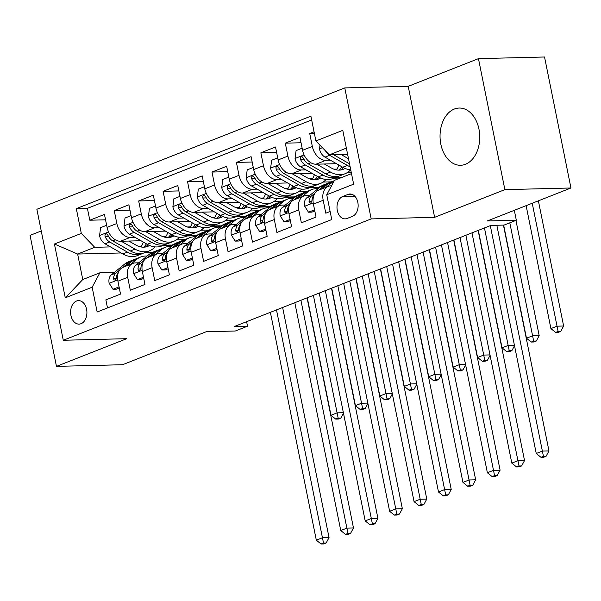 <?xml version="1.0" encoding="UTF-8"?>
<svg xmlns="http://www.w3.org/2000/svg" width="601" height="601" viewBox="0 0 601 601"><rect width="100%" height="100%" fill="white"/><g stroke="black" fill="none" stroke-linecap="round" stroke-linejoin="round"><path stroke-width="0.9" d="M465.467 164.276A28.623 19.848 -91.4 0 0 479.5 132.626A28.623 19.848 -91.4 0 0 459.187 108.045A28.623 19.848 -91.4 0 0 454.333 109.044A28.623 19.848 -91.4 0 0 440.293 140.694A28.623 19.848 -91.4 0 0 460.614 165.275A28.623 19.848 -91.4 0 0 465.467 164.276M81.052 323.706A11.742 8.144 -91.4 0 0 86.807 310.725A11.742 8.144 -91.4 0 0 78.476 300.635A11.742 8.144 -91.4 0 0 76.477 301.048A11.742 8.144 -91.4 0 0 70.723 314.03A11.742 8.144 -91.4 0 0 79.054 324.119A11.742 8.144 -91.4 0 0 81.052 323.706M41.244 230.964L30.05 235.374L56.464 366.37L122.544 364.724L206.233 331.737L235.307 331.016L247.529 326.2L246.613 321.678M344.771 87.911L36.871 209.268L63.285 340.264L371.185 218.907L344.771 87.911L408.207 86.334L434.621 217.329L504.87 189.638L478.456 58.643L408.207 86.334M478.456 58.643L544.536 56.997L570.95 187.993L487.253 220.98L516.327 220.259L514.321 210.312M504.87 189.638L570.95 187.993M107.489 307.937L105.866 299.869L120.531 294.092L117.924 281.17L127.697 277.316A14.679 10.255 -111.5 0 1 132.889 263.396A14.679 10.255 -111.5 0 1 135.413 262.892L138.741 262.81M127.697 277.316L130.304 290.238L144.961 284.461L142.354 271.539L152.136 267.685A14.679 10.255 -111.5 0 1 157.319 253.765A14.679 10.255 -111.5 0 1 159.851 253.261L163.179 253.179M152.136 267.685L154.735 280.607L169.399 274.83L166.793 261.908L176.566 258.054A14.679 10.255 -111.5 0 1 181.757 244.134A14.679 10.255 -111.5 0 1 184.289 243.63L187.617 243.548M176.566 258.054L179.173 270.976L193.838 265.199L191.231 252.277L201.004 248.423A14.679 10.255 -111.5 0 1 206.196 234.503A14.679 10.255 -111.5 0 1 208.72 233.999L212.055 233.917M201.004 248.423L203.611 261.345L218.276 255.568L215.669 242.646L225.443 238.792A14.679 10.255 -111.5 0 1 230.634 224.872A14.679 10.255 -111.5 0 1 233.158 224.368L236.494 224.286M225.443 238.792L228.049 251.714L242.706 245.937L240.107 233.015L249.881 229.161A14.679 10.255 -111.5 0 1 255.072 215.241A14.679 10.255 -111.5 0 1 257.596 214.737L260.924 214.655M249.881 229.161L252.488 242.083L267.144 236.306L264.538 223.384L274.311 219.53A14.679 10.255 -111.5 0 1 279.503 205.61A14.679 10.255 -111.5 0 1 282.034 205.106L285.362 205.024M274.311 219.53L276.918 232.452L291.583 226.675L288.976 213.753L298.75 209.899A14.679 10.255 -111.5 0 1 303.941 195.979A14.679 10.255 -111.5 0 1 306.465 195.475L309.8 195.393M298.75 209.899L301.356 222.821L316.021 217.044L313.414 204.122A14.679 10.255 -111.5 0 1 318.605 190.201L328.379 186.348A14.679 10.255 -111.5 0 1 330.903 185.844L331.534 185.829M314.06 131.822L309.733 133.527L314.376 133.414M336.485 163.69L315.991 164.201A14.679 10.255 -111.5 0 1 302.566 150.303L299.959 137.381L285.295 143.158L301.041 142.768M312.047 173.321L291.553 173.832A14.679 10.255 68.5 0 1 278.128 159.934L275.521 147.012L260.857 152.789L276.603 152.399M287.616 182.952L267.114 183.463A14.679 10.255 68.5 0 1 253.69 169.565L251.083 156.643L236.418 162.42L252.172 162.03M263.178 192.59L242.684 193.094A14.679 10.255 68.5 0 1 229.251 179.196L226.645 166.274L211.988 172.051L227.734 171.661M238.74 202.221L218.246 202.725A14.679 10.255 68.5 0 1 204.813 188.827L202.214 175.905L187.55 181.682L203.296 181.292M214.302 211.852L193.807 212.356A14.679 10.255 68.5 0 1 180.383 198.458L177.776 185.536L163.111 191.313L178.858 190.923M189.871 221.484L169.369 221.994A14.679 10.255 68.5 0 1 155.944 208.089L153.338 195.167L138.673 200.952L154.427 200.554M165.433 231.115L144.931 231.625A14.679 10.255 68.5 0 1 131.506 217.72L128.899 204.798L114.243 210.583L129.989 210.185M516.327 220.259L504.111 225.075L490.897 225.405L234.315 326.531L247.529 326.2M348.039 194.401L342.668 196.519A11.374 7.888 -91.4 0 0 337.086 209.095A11.374 7.888 -91.4 0 0 345.162 218.869A11.374 7.888 -91.4 0 0 347.093 218.471L352.471 216.352A11.374 7.888 -91.4 0 0 358.046 203.769A11.374 7.888 -91.4 0 0 349.97 194.003A11.374 7.888 -91.4 0 0 348.039 194.401L351.916 194.303M121.101 252.968L77.627 254.05L82.773 279.54L99.879 272.801L92.156 287.225L97.159 312.009L331.744 219.545L326.749 194.762L334.464 180.338L351.502 173.621M92.156 287.225L65.276 297.818L54.428 244.006L81.308 233.413L76.312 208.63L310.897 116.166L315.901 140.95L342.78 130.357L353.628 184.169L326.749 194.762M200.201 233.661L195.821 235.772L187.121 235.983M165.899 236.516L162.818 236.591M134.94 237.282L130.274 237.403A14.679 10.255 -111.5 0 1 116.842 223.504L114.243 210.583M184.695 239.656L176.484 239.859M140.995 240.746L120.501 241.256L130.274 237.403M195.821 235.772L193.056 236.862M224.639 224.03L220.259 226.134L211.56 226.352M190.337 226.885L187.257 226.96M159.37 227.651L154.712 227.771A14.679 10.255 -111.5 0 1 141.28 213.873L138.673 200.952M209.125 230.025L200.914 230.228M220.259 226.134L217.494 227.231M249.077 214.399L244.697 216.503L235.998 216.721M214.775 217.254L211.695 217.329M183.808 218.02L179.143 218.14A14.679 10.255 -111.5 0 1 165.718 204.242L163.111 191.313M233.564 220.394L225.352 220.597M244.697 216.503L241.925 217.6M273.515 204.768L269.128 206.872L260.428 207.09M239.206 207.623L236.133 207.698M208.246 208.389L203.581 208.509A14.679 10.255 -111.5 0 1 190.156 194.611L187.55 181.682M258.002 210.763L249.791 210.966M269.128 206.872L266.363 207.961M297.953 195.137L293.566 197.241L284.866 197.459M263.644 197.992L260.571 198.067M232.685 198.758L228.019 198.878A14.679 10.255 -111.5 0 1 214.595 184.98L211.988 172.051M282.44 201.132L274.229 201.335M293.566 197.241L290.801 198.33M322.384 185.506L318.004 187.61L309.305 187.828M288.082 188.361L285.002 188.436M257.123 189.127L252.458 189.247A14.679 10.255 -111.5 0 1 239.025 175.349L236.418 162.42M306.878 191.501L298.667 191.704M318.004 187.61L315.24 188.699M340.316 178.031L333.743 178.196M312.52 178.73L309.44 178.805M281.553 179.496L276.888 179.616A14.679 10.255 -111.5 0 1 263.463 165.718L260.857 152.789M331.309 181.87L323.098 182.073M336.951 169.091L333.878 169.174M305.992 169.865L301.326 169.985A14.679 10.255 -111.5 0 1 287.902 156.087L285.295 143.158M351.247 172.352L347.536 172.442M330.43 160.234L325.765 160.354A14.679 10.255 -111.5 0 1 312.34 146.449L309.733 133.527M311.664 119.967L87.408 208.352L89.804 220.214L105.551 219.816M120.501 241.256A14.679 10.255 68.5 0 1 107.068 227.358L104.461 214.429L89.804 220.214M330.122 211.484L325.795 213.19L323.188 200.268A14.679 10.255 -111.5 0 1 328.379 186.348M99.879 272.801L114.31 272.441M346.364 148.131L329.325 154.848L315.901 140.95M347.626 154.389L329.325 154.848M434.621 217.329L371.185 218.907M56.464 366.37L126.721 338.686L63.285 340.264M152.917 252.172L145.577 252.36M175.77 243.292L171.383 245.403L162.683 245.614M141.46 246.147L138.388 246.222M110.501 246.913L94.733 247.311L77.627 254.05L54.428 244.006M171.383 245.403L168.618 246.493M334.704 177.821L341.278 177.656M305.676 192.065A28.074 19.608 68.5 0 0 304.181 192.56A28.074 19.608 68.5 0 0 300.508 194.701L294.167 199.832A14.679 10.255 68.5 0 0 288.976 213.753M310.266 187.452L317.929 187.257M281.238 201.696A28.074 19.608 68.5 0 0 279.743 202.191A28.074 19.608 68.5 0 0 276.077 204.332L269.729 209.464A14.679 10.255 68.5 0 0 264.538 223.384M285.828 197.083L293.498 196.888M256.807 211.327A28.074 19.608 68.5 0 0 255.305 211.822A28.074 19.608 68.5 0 0 251.639 213.964L245.291 219.095A14.679 10.255 68.5 0 0 240.107 233.015M261.397 206.714L269.06 206.519M232.369 220.958A28.074 19.608 68.5 0 0 230.867 221.453A28.074 19.608 68.5 0 0 227.201 223.595L220.852 228.726A14.679 10.255 68.5 0 0 215.669 242.646M236.959 216.345L244.622 216.15M207.931 230.589A28.074 19.608 68.5 0 0 206.428 231.085A28.074 19.608 68.5 0 0 202.762 233.226L196.414 238.357A14.679 10.255 68.5 0 0 191.231 252.277M212.521 225.976L220.184 225.781M183.493 240.22A28.074 19.608 68.5 0 0 181.998 240.716A28.074 19.608 68.5 0 0 178.332 242.864L171.984 247.988A14.679 10.255 68.5 0 0 166.793 261.908M188.083 235.607L195.746 235.412M159.055 249.851A28.074 19.608 68.5 0 0 157.56 250.347A28.074 19.608 68.5 0 0 153.894 252.495L147.546 257.619A14.679 10.255 68.5 0 0 142.354 271.539M163.645 245.238L171.315 245.043M87.408 208.352L76.312 208.63M81.308 233.413L94.733 247.311M132.889 263.396L123.115 267.25A14.679 10.255 68.5 0 0 117.924 281.17M65.276 297.818L82.773 279.54M490.303 225.638L536.25 453.492L542.357 451.081L548.968 450.915L503.435 225.09M496.824 225.255L543.439 456.362L540.99 457.323L543.635 457.256L546.084 456.294L543.439 456.362M546.084 456.294L548.968 450.915M536.25 453.492L540.99 457.323M319.972 145.172L319.492 149.025A9.721 6.791 68.5 0 0 324.998 157.131L342.72 167.251A28.074 19.608 68.5 0 0 350.744 169.865M341.135 154.555L348.505 158.762M325.517 150.904A9.721 6.791 68.5 0 0 329.641 155.306L347.363 165.425A28.074 19.608 68.5 0 0 350.12 166.762M349.527 163.825L333.615 154.742M526.123 205.662L550.914 328.589L557.022 326.178L563.625 326.012L538.383 200.832M532.231 203.251L558.096 331.451L555.655 332.421L558.299 332.353L560.741 331.391L558.096 331.451M560.741 331.391L563.625 326.012M550.914 328.589L555.655 332.421M326.178 187.219L332.526 182.088A28.074 19.608 -111.5 0 1 334.133 180.954M314.563 209.824L308.486 212.213L304.617 206.098A9.721 6.791 -111.5 0 1 306.818 197.797L320.303 186.903A28.074 19.608 -111.5 0 1 323.969 184.755L328.612 182.929A28.074 19.608 68.5 0 0 324.946 185.07L318.598 190.201M308.486 212.213L311.927 212.13L314.804 210.996M321.535 189.045L327.883 183.921A28.074 19.608 -111.5 0 1 331.549 181.772L334.276 180.698M330.114 182.434A28.074 19.608 68.5 0 0 328.612 182.929M315.112 193.019L311.461 195.964A9.721 6.791 68.5 0 0 309.049 201.605L309.402 202.807L310.792 203.085L311.987 200.449A9.721 6.791 -111.5 0 1 313.94 195.227M465.873 235.269L511.812 463.123L517.927 460.712L524.53 460.546L478.524 232.369A27.526 19.224 68.5 0 0 478.08 230.453M471.98 232.857L519.001 465.993L516.559 466.954L519.204 466.887L521.645 465.925L519.001 465.993M521.645 465.925L524.53 460.546M511.812 463.123L516.559 466.954M301.74 196.85L308.088 191.719A28.074 19.608 -111.5 0 1 311.754 189.57A28.074 19.608 -111.5 0 1 318.147 188.646M290.125 219.455L284.055 221.852L280.179 215.729A9.721 6.791 -111.5 0 1 282.387 207.428L295.865 196.535A28.074 19.608 -111.5 0 1 299.531 194.386L304.181 192.56M284.055 221.852L287.488 221.761L290.366 220.627M297.097 198.676L303.445 193.552A28.074 19.608 -111.5 0 1 307.111 191.403L311.754 189.57M290.674 202.65L287.03 205.602A9.721 6.791 68.5 0 0 284.611 211.236L284.964 212.438L286.354 212.716L287.548 210.08A9.721 6.791 -111.5 0 1 289.509 204.858M441.435 244.9L487.381 472.754L493.489 470.343L500.092 470.177L454.086 242A27.526 19.224 68.5 0 0 453.65 240.084M447.542 242.488L494.563 475.624L492.121 476.585L494.766 476.518L497.207 475.556L494.563 475.624M497.207 475.556L500.092 470.177M487.381 472.754L492.121 476.585M277.301 206.481L283.649 201.35A28.074 19.608 -111.5 0 1 287.316 199.201A28.074 19.608 -111.5 0 1 293.709 198.277M265.687 229.086L259.617 231.483L255.748 225.36A9.721 6.791 -111.5 0 1 257.949 217.059L271.434 206.166A28.074 19.608 -111.5 0 1 275.1 204.017L279.743 202.191M259.617 231.483L263.05 231.393L265.927 230.258M272.659 208.307L279.007 203.183A28.074 19.608 -111.5 0 1 282.673 201.035L287.316 199.201M266.235 212.281L262.592 215.233A9.721 6.791 68.5 0 0 260.18 220.867L260.526 222.07L261.916 222.347L263.11 219.711A9.721 6.791 -111.5 0 1 265.071 214.489M416.996 254.531L462.943 482.385L469.05 479.974L475.661 479.808L429.647 251.631A27.526 19.224 68.5 0 0 429.212 249.715M423.104 252.12L470.125 485.255L467.683 486.217L470.328 486.149L472.769 485.187L470.125 485.255M472.769 485.187L475.661 479.808M462.943 482.385L467.683 486.217M252.863 216.112L259.211 210.981A28.074 19.608 -111.5 0 1 262.877 208.832A28.074 19.608 -111.5 0 1 269.271 207.908M241.256 238.717L235.179 241.114L231.31 234.991A9.721 6.791 -111.5 0 1 233.511 226.69L246.996 215.797A28.074 19.608 -111.5 0 1 250.662 213.655L255.305 211.822M235.179 241.114L238.612 241.024L241.489 239.889M248.221 217.938L254.569 212.814A28.074 19.608 -111.5 0 1 258.235 210.666L262.877 208.832M241.797 221.912L238.154 224.864A9.721 6.791 68.5 0 0 235.742 230.499L236.095 231.701L237.485 231.978L238.672 229.342A9.721 6.791 -111.5 0 1 240.633 224.12M392.558 264.162L438.505 492.016L444.612 489.605L451.223 489.439L405.209 261.262A27.526 19.224 68.5 0 0 404.773 259.347M398.673 261.751L445.694 494.886L443.245 495.848L445.889 495.78L448.331 494.818L445.694 494.886M448.331 494.818L451.223 489.439M438.505 492.016L443.245 495.848M302.145 148.222L296.068 150.611L295.053 158.656A9.721 6.791 68.5 0 0 300.56 166.77L318.282 176.882A28.074 19.608 68.5 0 0 332.781 178.58L337.424 176.747A28.074 19.608 68.5 0 0 338.859 176.085M336.41 169.888A23.304 16.272 68.5 0 0 338.829 165.027M316.697 164.186L330.505 172.066A28.074 19.608 68.5 0 0 344.997 173.764A28.074 19.608 68.5 0 0 350.511 169.843M324.345 163.998L331.219 167.919A23.304 16.272 68.5 0 0 343.246 169.324A23.304 16.272 68.5 0 0 345.057 168.415M344.997 173.764L340.354 175.59A28.074 19.608 -111.5 0 1 325.862 173.899L308.14 163.78A9.721 6.791 -111.5 0 1 303.49 158.318L302.16 156.801L301.139 156.853L300.432 157.793L300.553 159.475A9.721 6.791 68.5 0 0 305.21 164.937L322.925 175.056A28.074 19.608 68.5 0 0 337.424 176.747M341.894 166.778A23.304 16.272 -111.5 0 1 339.189 170.128M340.827 169.978A23.304 16.272 68.5 0 0 343.411 167.634M503.661 225.082L526.476 338.22L532.584 335.809L539.187 335.643L515.951 220.402M509.806 222.828L533.658 341.083L531.216 342.052L533.861 341.984L536.302 341.022L533.658 341.083M536.302 341.022L539.187 335.643M526.476 338.22L531.216 342.052M277.707 157.853L271.629 160.242L270.615 168.288A9.721 6.791 68.5 0 0 276.129 176.401L293.851 186.513A28.074 19.608 68.5 0 0 308.343 188.211L312.986 186.378A28.074 19.608 68.5 0 0 314.421 185.717M311.979 179.519A23.304 16.272 68.5 0 0 314.391 174.658M292.259 173.817L306.067 181.697A28.074 19.608 68.5 0 0 320.558 183.395A28.074 19.608 68.5 0 0 326.073 179.474M299.914 173.629L306.78 177.55A23.304 16.272 68.5 0 0 318.815 178.955A23.304 16.272 68.5 0 0 320.618 178.046M320.558 183.395L315.916 185.221A28.074 19.608 -111.5 0 1 301.424 183.53L283.702 173.411A9.721 6.791 -111.5 0 1 279.052 167.949L277.722 166.432L276.7 166.485L275.994 167.424L276.122 169.106A9.721 6.791 68.5 0 0 280.772 174.568L298.494 184.687A28.074 19.608 68.5 0 0 312.986 186.378M317.456 176.409A23.304 16.272 -111.5 0 1 314.751 179.759M316.389 179.609A23.304 16.272 68.5 0 0 318.981 177.265M478.343 230.348L502.038 347.851L508.145 345.44L514.433 345.282M484.451 227.944L509.227 350.721L506.778 351.683L509.423 351.615L511.864 350.653L509.227 350.721M511.864 350.653L514.516 345.718M502.038 347.851L506.778 351.683M253.269 167.484L247.191 169.873L246.177 177.919A9.721 6.791 68.5 0 0 251.691 186.032L269.413 196.144A28.074 19.608 68.5 0 0 283.905 197.842L288.548 196.009A28.074 19.608 68.5 0 0 289.983 195.348M287.541 189.15A23.304 16.272 68.5 0 0 289.952 184.289M267.821 183.448L281.629 191.328A28.074 19.608 68.5 0 0 296.128 193.026A28.074 19.608 68.5 0 0 301.642 189.105M275.476 183.26L282.342 187.181A23.304 16.272 68.5 0 0 294.377 188.586A23.304 16.272 68.5 0 0 296.188 187.677M296.128 193.026L291.485 194.852A28.074 19.608 -111.5 0 1 276.986 193.161L259.264 183.042A9.721 6.791 -111.5 0 1 254.614 177.58L253.284 176.063L252.262 176.116L251.556 177.055L251.684 178.737A9.721 6.791 68.5 0 0 256.334 184.199L274.056 194.318A28.074 19.608 68.5 0 0 288.548 196.009M293.018 186.04A23.304 16.272 -111.5 0 1 290.313 189.39M291.951 189.24A23.304 16.272 68.5 0 0 294.543 186.896M453.905 239.979L477.6 357.482L483.707 355.071L489.995 354.913M460.02 237.575L484.789 360.352L482.348 361.314L484.984 361.246L487.434 360.284L484.789 360.352M487.434 360.284L490.085 355.349M477.6 357.482L482.348 361.314M228.831 177.115L222.761 179.504L221.739 187.55A9.721 6.791 68.5 0 0 227.253 195.663L244.975 205.775A28.074 19.608 68.5 0 0 259.467 207.473L264.117 205.64A28.074 19.608 68.5 0 0 265.544 204.979M263.103 198.781A23.304 16.272 68.5 0 0 265.522 193.92M243.39 193.079L257.19 200.959A28.074 19.608 68.5 0 0 271.69 202.657A28.074 19.608 68.5 0 0 277.204 198.736M251.038 192.891L257.904 196.812A23.304 16.272 68.5 0 0 269.939 198.217A23.304 16.272 68.5 0 0 271.75 197.308M271.69 202.657L267.047 204.483A28.074 19.608 -111.5 0 1 252.548 202.792L234.833 192.673A9.721 6.791 -111.5 0 1 230.175 187.211L228.846 185.694L227.824 185.747L227.125 186.686L227.246 188.368A9.721 6.791 68.5 0 0 231.896 193.83L249.618 203.949A28.074 19.608 68.5 0 0 264.117 205.64M268.587 195.671A23.304 16.272 -111.5 0 1 265.882 199.021M267.52 198.871A23.304 16.272 68.5 0 0 270.104 196.527M429.475 249.61L453.162 367.113L459.277 364.702L465.557 364.544M435.582 247.206L460.351 369.983L457.909 370.945L460.554 370.877L462.995 369.915L460.351 369.983M462.995 369.915L465.647 364.98M453.162 367.113L457.909 370.945M228.433 225.743L234.773 220.612A28.074 19.608 -111.5 0 1 238.447 218.471A28.074 19.608 -111.5 0 1 244.832 217.539M216.818 248.348L210.741 250.745L206.872 244.622A9.721 6.791 -111.5 0 1 209.073 236.321L222.558 225.428A28.074 19.608 -111.5 0 1 226.224 223.287L230.867 221.453M210.741 250.745L214.181 250.655L217.051 249.52M223.79 227.569L230.13 222.445A28.074 19.608 -111.5 0 1 233.804 220.297L238.447 218.471M217.367 231.55L213.716 234.495A9.721 6.791 68.5 0 0 211.304 240.13L211.657 241.332L213.047 241.61L214.234 238.973A9.721 6.791 -111.5 0 1 216.195 233.751M368.128 273.793L414.066 501.647L420.174 499.236L426.785 499.078L380.779 270.893A27.526 19.224 68.5 0 0 380.335 268.978M374.235 271.382L421.256 504.517L418.814 505.479L421.451 505.411L423.9 504.449L421.256 504.517M423.9 504.449L426.785 499.078M414.066 501.647L418.814 505.479M204.393 186.746L198.322 189.135L197.308 197.181A9.721 6.791 68.5 0 0 202.815 205.294L220.537 215.406A28.074 19.608 68.5 0 0 235.036 217.104L239.679 215.271A28.074 19.608 68.5 0 0 241.106 214.61M238.665 208.412A23.304 16.272 68.5 0 0 241.084 203.551M218.952 202.71L232.76 210.59A28.074 19.608 68.5 0 0 247.251 212.288A28.074 19.608 68.5 0 0 252.766 208.367M226.6 202.522L233.473 206.444A23.304 16.272 68.5 0 0 245.501 207.848A23.304 16.272 68.5 0 0 247.311 206.939M247.251 212.288L242.609 214.114A28.074 19.608 -111.5 0 1 228.117 212.423L210.395 202.304A9.721 6.791 -111.5 0 1 205.745 196.843L204.415 195.325L203.393 195.378L202.687 196.317L202.807 197.999A9.721 6.791 68.5 0 0 207.458 203.461L225.18 213.58A28.074 19.608 68.5 0 0 239.679 215.271M244.149 205.302A23.304 16.272 -111.5 0 1 241.444 208.652M243.082 208.509A23.304 16.272 68.5 0 0 245.666 206.158M405.036 259.241L428.731 376.744L434.839 374.333L441.126 374.183M411.144 256.837L435.913 379.614L433.471 380.576L436.116 380.508L438.557 379.547L435.913 379.614M438.557 379.547L441.209 374.611M428.731 376.744L433.471 380.576M203.994 235.374L210.342 230.243A28.074 19.608 -111.5 0 1 214.009 228.102A28.074 19.608 -111.5 0 1 220.402 227.17M192.38 257.979L186.302 260.376L182.434 254.253A9.721 6.791 -111.5 0 1 184.635 245.952L198.12 235.059A28.074 19.608 -111.5 0 1 201.786 232.918L206.428 231.085M186.302 260.376L189.743 260.286L192.62 259.151M199.352 237.2L205.7 232.076A28.074 19.608 -111.5 0 1 209.366 229.928L214.009 228.102M192.929 241.181L189.277 244.126A9.721 6.791 68.5 0 0 186.866 249.761L187.219 250.963L188.609 251.241L189.803 248.604A9.721 6.791 -111.5 0 1 191.757 243.382M343.689 283.424L389.628 511.278L395.743 508.867L402.347 508.709L356.34 280.524A27.526 19.224 68.5 0 0 355.897 278.609M349.797 281.013L396.818 514.148L394.376 515.11L397.021 515.042L399.462 514.08L396.818 514.148M399.462 514.08L402.347 508.709M389.628 511.278L394.376 515.11M179.962 196.377L173.884 198.766L172.87 206.812A9.721 6.791 68.5 0 0 178.384 214.925L196.099 225.037A28.074 19.608 68.5 0 0 210.598 226.735L215.241 224.902A28.074 19.608 68.5 0 0 216.676 224.241M214.234 218.043A23.304 16.272 68.5 0 0 216.645 213.19M194.514 212.341L208.322 220.221A28.074 19.608 68.5 0 0 222.813 221.919A28.074 19.608 68.5 0 0 228.327 217.998M202.161 212.153L209.035 216.075A23.304 16.272 68.5 0 0 221.063 217.479A23.304 16.272 68.5 0 0 222.873 216.57M222.813 221.919L218.171 223.745A28.074 19.608 -111.5 0 1 203.679 222.054L185.957 211.935A9.721 6.791 -111.5 0 1 181.307 206.474L179.977 204.956L178.955 205.009L178.249 205.948L178.377 207.63A9.721 6.791 68.5 0 0 183.027 213.092L200.742 223.211A28.074 19.608 68.5 0 0 215.241 224.902M219.711 214.933A23.304 16.272 -111.5 0 1 217.006 218.283M218.644 218.14A23.304 16.272 68.5 0 0 221.236 215.789M380.598 268.872L404.293 386.375L410.4 383.964L416.688 383.814M386.706 266.468L411.475 389.245L409.033 390.207L411.677 390.139L414.119 389.178L411.475 389.245M414.119 389.178L416.771 384.242M404.293 386.375L409.033 390.207M179.556 245.005L185.904 239.874A28.074 19.608 -111.5 0 1 189.57 237.733A28.074 19.608 -111.5 0 1 195.964 236.802M167.942 267.61L161.872 270.007L158.003 263.884A9.721 6.791 -111.5 0 1 160.204 255.583L173.689 244.69A28.074 19.608 -111.5 0 1 177.355 242.549L181.998 240.716M161.872 270.007L165.305 269.917L168.182 268.782M174.914 246.831L181.262 241.707A28.074 19.608 -111.5 0 1 184.928 239.559L189.57 237.733M168.49 250.812L164.847 253.757A9.721 6.791 68.5 0 0 162.435 259.392L162.781 260.601L164.171 260.872L165.365 258.235A9.721 6.791 -111.5 0 1 167.326 253.013M319.251 293.055L365.198 520.909L371.305 518.498L377.909 518.34L331.902 290.155A27.526 19.224 68.5 0 0 331.467 288.24M325.359 290.644L372.38 523.779L369.938 524.741L372.582 524.673L375.024 523.711L372.38 523.779M375.024 523.711L377.909 518.34M365.198 520.909L369.938 524.741M155.524 206.008L149.446 208.397L148.432 216.443A9.721 6.791 68.5 0 0 153.946 224.556L171.668 234.668A28.074 19.608 68.5 0 0 186.16 236.366L190.802 234.533A28.074 19.608 68.5 0 0 192.237 233.872M189.796 227.674A23.304 16.272 68.5 0 0 192.207 222.821M170.075 221.972L183.883 229.852A28.074 19.608 68.5 0 0 198.383 231.55A28.074 19.608 68.5 0 0 203.897 227.629M177.731 221.784L184.597 225.706A23.304 16.272 68.5 0 0 196.632 227.11A23.304 16.272 68.5 0 0 198.443 226.201M198.383 231.55L193.74 233.376A28.074 19.608 -111.5 0 1 179.241 231.685L161.519 221.566A9.721 6.791 -111.5 0 1 156.869 216.105L155.539 214.587L154.517 214.64L153.811 215.579L153.939 217.261A9.721 6.791 68.5 0 0 158.589 222.723L176.311 232.842A28.074 19.608 68.5 0 0 190.802 234.533M195.272 224.571A23.304 16.272 -111.5 0 1 192.568 227.914M194.206 227.771A23.304 16.272 68.5 0 0 196.797 225.42M356.16 278.503L379.855 396.006L385.962 393.595L392.25 393.445M362.275 276.099L387.044 398.876L384.595 399.838L387.239 399.77L389.688 398.809L387.044 398.876M389.688 398.809L392.34 393.873M379.855 396.006L384.595 399.838M155.118 254.636L161.466 249.505A28.074 19.608 -111.5 0 1 165.132 247.364A28.074 19.608 -111.5 0 1 171.525 246.433M143.511 277.241L137.434 279.638L133.565 273.515A9.721 6.791 -111.5 0 1 135.766 265.214L149.251 254.321A28.074 19.608 -111.5 0 1 152.917 252.18L157.56 250.347M137.434 279.638L140.867 279.548L143.744 278.413M150.475 256.462L156.823 251.338A28.074 19.608 -111.5 0 1 160.49 249.19L165.132 247.364M144.052 260.443L140.409 263.388A9.721 6.791 68.5 0 0 137.997 269.023L138.35 270.232L139.732 270.503L140.927 267.866A9.721 6.791 -111.5 0 1 142.888 262.645M294.813 302.686L340.759 530.54L346.867 528.129L353.478 527.971L307.464 299.786A27.526 19.224 68.5 0 0 307.028 297.871M300.921 300.275L347.949 533.41L345.5 534.372L348.144 534.304L350.586 533.342L347.949 533.41M350.586 533.342L353.478 527.971M340.759 530.54L345.5 534.372M131.086 215.639L125.008 218.028L123.994 226.074A9.721 6.791 68.5 0 0 129.508 234.187L147.23 244.299A28.074 19.608 68.5 0 0 161.722 245.997L166.364 244.164A28.074 19.608 68.5 0 0 167.799 243.503M165.358 237.305A23.304 16.272 68.5 0 0 167.769 232.452M145.645 231.603L159.445 239.483A28.074 19.608 68.5 0 0 173.944 241.181A28.074 19.608 68.5 0 0 179.459 237.26M153.293 231.415L160.159 235.337A23.304 16.272 68.5 0 0 172.194 236.741A23.304 16.272 68.5 0 0 174.005 235.832M173.944 241.181L169.302 243.007A28.074 19.608 -111.5 0 1 154.803 241.317L137.081 231.197A9.721 6.791 -111.5 0 1 132.43 225.736L131.101 224.218L130.079 224.271L129.373 225.21L129.5 226.893A9.721 6.791 68.5 0 0 134.151 232.354L151.873 242.473A28.074 19.608 68.5 0 0 166.364 244.164M170.842 234.202A23.304 16.272 -111.5 0 1 168.137 237.545M169.767 237.403A23.304 16.272 68.5 0 0 172.359 235.051M331.729 288.134L355.416 405.637L361.524 403.226L367.812 403.076M337.837 285.73L362.606 408.507L360.164 409.469L362.801 409.401L365.25 408.44L362.606 408.507M365.25 408.44L367.902 403.504M355.416 405.637L360.164 409.469M130.68 264.267L137.028 259.136A28.074 19.608 -111.5 0 1 140.694 256.995A28.074 19.608 -111.5 0 1 147.087 256.064M119.073 286.872L112.996 289.269L109.127 283.146A9.721 6.791 -111.5 0 1 111.328 274.845L124.813 263.952A28.074 19.608 -111.5 0 1 128.479 261.811L133.121 259.978A28.074 19.608 68.5 0 0 129.455 262.126L123.107 267.25M112.996 289.269L116.429 289.179L119.306 288.044M126.037 266.093L132.385 260.969A28.074 19.608 -111.5 0 1 136.051 258.821L140.694 256.995M134.624 259.482A28.074 19.608 68.5 0 0 133.121 259.978M119.614 270.074L115.97 273.019A9.721 6.791 68.5 0 0 113.559 278.654L113.912 279.863L115.302 280.134L116.489 277.497A9.721 6.791 -111.5 0 1 118.45 272.276M270.375 312.317L316.321 540.171L322.429 537.767L329.04 537.602L283.026 309.417A27.526 19.224 68.5 0 0 282.59 307.502M276.49 309.906L323.511 543.041L321.062 544.003L323.706 543.935L326.155 542.973L323.511 543.041M326.155 542.973L329.04 537.602M316.321 540.171L321.062 544.003M106.647 225.27L100.577 227.659L99.563 235.705A9.721 6.791 68.5 0 0 105.07 243.818L122.792 253.93A28.074 19.608 68.5 0 0 137.291 255.628L141.934 253.795A28.074 19.608 68.5 0 0 143.361 253.134M140.919 246.936A23.304 16.272 68.5 0 0 143.339 242.083M121.207 241.234L135.007 249.115A28.074 19.608 68.5 0 0 149.506 250.812A28.074 19.608 68.5 0 0 155.02 246.891M128.854 241.046L135.721 244.968A23.304 16.272 68.5 0 0 147.756 246.372A23.304 16.272 68.5 0 0 149.566 245.463M149.506 250.812L144.864 252.638A28.074 19.608 -111.5 0 1 130.364 250.948L112.65 240.828A9.721 6.791 -111.5 0 1 108 235.367L106.67 233.849L105.641 233.902L104.942 234.841L105.062 236.524A9.721 6.791 68.5 0 0 109.713 241.985L127.435 252.104A28.074 19.608 68.5 0 0 141.934 253.795M146.404 243.833A23.304 16.272 -111.5 0 1 143.699 247.176M145.337 247.034A23.304 16.272 68.5 0 0 147.921 244.682M307.291 297.765L330.986 415.268L337.093 412.857L343.374 412.707M313.399 295.361L338.168 418.138L335.726 419.1L338.371 419.032L340.812 418.071L338.168 418.138M340.812 418.071L343.464 413.135M330.986 415.268L335.726 419.1M144.931 231.625L154.712 227.771M169.369 221.994L179.143 218.14M193.807 212.356L203.581 208.509M218.246 202.725L228.019 198.878M242.684 193.094L252.458 189.247M267.114 183.463L276.888 179.616M291.553 173.832L301.326 169.985M315.991 164.201L325.765 160.354M302.566 150.303L312.34 146.449M107.068 227.358L116.842 223.504M131.506 217.72L141.28 213.873M155.944 208.089L165.718 204.242M180.383 198.458L190.156 194.611M204.813 188.827L214.595 184.98M229.251 179.196L239.025 175.349M253.69 169.565L263.463 165.718M278.128 159.934L287.902 156.087M313.414 204.122L323.188 200.268M354.815 196.211L342.668 196.519M322.406 147.688L319.514 148.823M347.363 165.425L342.72 167.251M329.641 155.306L324.998 157.131M304.715 206.256L313.211 202.905M327.883 183.921L332.526 182.088M320.303 186.903L324.946 185.07M306.818 197.797L311.461 195.964M311.814 201.538L309.049 201.605M280.276 215.887L288.773 212.536M303.445 193.552L308.088 191.719M295.865 196.535L300.508 194.701M282.387 207.428L287.03 205.602M287.383 211.169L284.611 211.236M255.838 225.518L264.335 222.167M279.007 203.183L283.649 201.35M271.434 206.166L276.077 204.332M257.949 217.059L262.592 215.233M262.945 220.8L260.18 220.867M231.408 235.149L239.897 231.798M254.569 212.814L259.211 210.981M246.996 215.797L251.639 213.964M233.511 226.69L238.154 224.864M238.507 230.431L235.742 230.499M304.068 154.908L295.076 158.454M322.925 175.056L318.282 176.882M330.505 172.066L325.862 173.899M305.21 164.937L300.56 166.77M310.8 162.736L308.14 163.78M304.016 159.385L300.553 159.475M279.638 164.539L270.638 168.085M298.494 184.687L293.851 186.513M306.067 181.697L301.424 183.53M280.772 174.568L276.129 176.401M286.361 172.367L283.702 173.411M279.578 169.016L276.122 169.106M255.2 174.17L246.2 177.716M274.056 194.318L269.413 196.144M281.629 191.328L276.986 193.161M256.334 184.199L251.691 186.032M261.923 181.998L259.264 183.042M255.14 178.647L251.684 178.737M230.761 183.801L221.769 187.347M249.618 203.949L244.975 205.775M257.19 200.959L252.548 202.792M231.896 193.83L227.253 195.663M237.493 191.629L234.833 192.673M230.709 188.278L227.246 188.368M206.969 244.78L215.459 241.429M230.13 222.445L234.773 220.612M222.558 225.428L227.201 223.595M209.073 236.321L213.716 234.495M214.069 240.062L211.304 240.13M206.323 193.432L197.331 196.978M225.18 213.58L220.537 215.406M232.76 210.59L228.117 212.423M207.458 203.461L202.815 205.294M213.055 201.26L210.395 202.304M206.271 197.909L202.807 197.999M182.531 254.411L191.028 251.06M205.7 232.076L210.342 230.243M198.12 235.059L202.762 233.226M184.635 245.952L189.277 244.126M189.638 249.693L186.866 249.761M181.893 203.063L172.893 206.609M200.742 223.211L196.099 225.037M208.322 220.221L203.679 222.054M183.027 213.092L178.384 214.925M188.616 210.891L185.957 211.935M181.833 207.54L178.377 207.63M158.093 264.042L166.59 260.691M181.262 241.707L185.904 239.874M173.689 244.69L178.332 242.864M160.204 255.583L164.847 253.757M165.2 259.324L162.435 259.392M157.454 212.694L148.455 216.24M176.311 232.842L171.668 234.668M183.883 229.852L179.241 231.685M158.589 222.723L153.946 224.556M164.178 220.522L161.519 221.566M157.394 217.179L153.939 217.261M133.655 273.673L142.152 270.322M156.823 251.338L161.466 249.505M149.251 254.321L153.894 252.495M135.766 265.214L140.409 263.388M140.762 268.955L137.997 269.023M133.016 222.325L124.024 225.871M151.873 242.473L147.23 244.299M159.445 239.483L154.803 241.317M134.151 232.354L129.508 234.187M139.74 230.153L137.081 231.197M132.964 226.81L129.5 226.893M109.224 283.304L117.713 279.953M132.385 260.969L137.028 259.136M124.813 263.952L129.455 262.126M111.328 274.845L115.97 273.019M116.324 278.586L113.559 278.654M108.578 231.963L99.586 235.502M127.435 252.104L122.792 253.93M135.007 249.115L130.364 250.948M109.713 241.985L105.07 243.818M115.309 239.784L112.65 240.828M108.526 236.441L105.062 236.524M294.167 199.832L303.941 195.979M269.729 209.464L279.503 205.61M245.291 219.095L255.072 215.241M220.86 228.726L230.634 224.872M196.422 238.357L206.196 234.503M171.984 247.988L181.757 244.134M147.546 257.619L157.319 253.765"/></g></svg>
